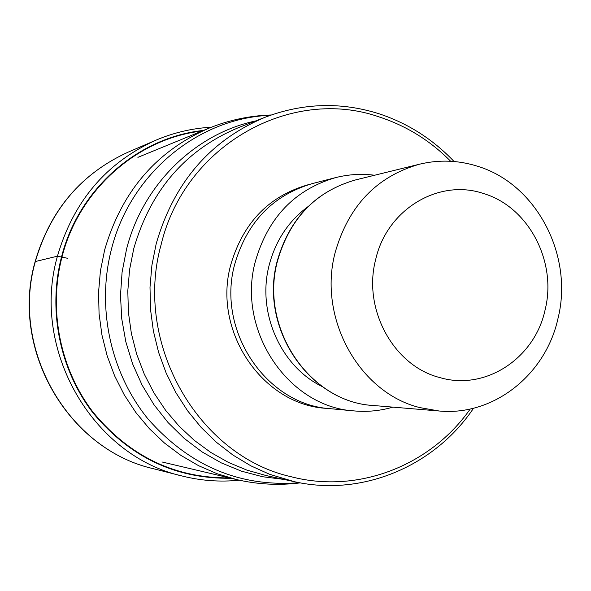 <?xml version="1.0" encoding="UTF-8"?>
<svg xmlns="http://www.w3.org/2000/svg" width="591" height="591" viewBox="0 0 591 591"><rect width="100%" height="100%" fill="white"/><g stroke="black" fill="none" stroke-linecap="round" stroke-linejoin="round"><path stroke-width="0.89" d="M202.122 131.003C137.651 138.316 79.12 189.452 62.033 256.841C48.196 309.883 60.112 369.176 93.06 412.186C129.481 456.341 174.966 478.245 229.522 477.905M454.065 161.513C432.878 139.232 407.901 123.327 379.141 113.797C341.28 101.822 303.449 102.9 265.662 117.04C210.44 140.06 173.953 182.294 156.194 243.758L151.917 265.256L150.003 287.174L150.498 309.219L153.387 331.078L158.632 352.45L166.152 373.039L175.845 392.564L187.561 410.76L201.125 427.389L216.343 442.231L233.002 455.092L250.865 465.834L269.673 474.322L294.466 481.709C362.763 497.046 434.887 465.907 473.546 408.211M450.674 161.277C430.366 140.747 406.697 126.016 379.666 117.099C291.828 85.924 184.917 144.522 161.114 244.652C133.315 343.563 198.399 456.267 291.444 476.804C358.589 494.202 430.891 465.265 470.237 408.987M353.943 410.9L330.103 408.662C266.209 404.828 216.143 330.495 234.76 264.103C247.075 222.024 272.931 195.185 312.329 183.594L335.518 177.64C294.865 189.608 268.181 217.399 255.46 261.03C236.245 329.874 288.016 406.97 353.943 410.9C367.21 412.112 380.205 410.848 392.912 407.133M374.591 175.239C361.463 173.562 348.431 174.36 335.518 177.64M477.528 166.241C458.424 160.213 439.113 159.526 419.603 164.18C376.726 176.384 348.587 205.801 335.186 252.423C317.552 318.047 359.247 392.949 419.979 407.627L439.091 410.996C493.795 416.315 545.907 374.48 558.037 318.261C573.721 255.526 536.517 183.964 477.528 166.241M439.785 377.56C485.381 391.153 534.885 358.316 545.131 309.728C557.217 261.65 528.531 206.791 483.512 193.538C439.047 178.26 386.935 209.155 375.677 259.515C362.46 309.27 393.754 366.073 439.785 377.56M35.142 261.584L57.438 256.176L67.655 258.311M35.371 261.429C50.479 209.857 81.455 173.407 128.306 152.072C81.27 173.525 50.22 210.019 35.142 261.569C9.796 349.392 68.061 449.411 153.313 468.685C68.416 449.581 9.973 349.421 35.371 261.429M211.452 127.198C192.171 128.277 173.532 132.657 155.529 140.348C106.107 162.85 73.41 201.465 57.438 256.176C30.599 349.554 92.499 455.883 182.035 475.984L153.313 468.685M230.97 478.245C176.015 479.102 130.079 457.382 93.164 413.087C59.78 369.922 47.62 310.172 61.567 256.738C78.825 188.64 138.309 137.178 203.496 130.434M137.895 157.354L208.712 128.291C156.246 151.178 121.554 191.72 104.644 249.934L100.426 270.892L98.557 292.272L99.066 313.762L101.955 335.06L107.17 355.871L114.647 375.906L124.265 394.877L135.886 412.54L149.338 428.645L164.416 442.991L180.912 455.388L198.583 465.686L217.185 473.76L236.452 479.545L161.949 461.963M299.378 482.707C240.153 487.361 189.741 466.159 148.134 419.108C110.606 373.187 96.333 307.712 111.418 249.336C130.323 173.429 198.458 117.868 270.36 115.289M255.622 120.956C195.207 133.706 142.815 184.51 126.533 249.203L122.086 272.178L120.49 295.419L121.739 318.719L125.802 341.679L132.62 363.908L142.062 385.029L153.948 404.695L168.08 422.58L184.2 438.389L202.026 451.886L221.241 462.864L241.527 471.182L262.537 476.715L283.931 479.427M294.466 481.709L266.201 475.57L247.016 470.163L228.458 462.435L210.802 452.455L194.291 440.354L179.176 426.266L165.665 410.39L153.97 392.926L144.27 374.118L136.698 354.231L131.387 333.538L128.402 312.344L127.804 290.942L129.584 269.651L133.773 248.575C150.779 189.97 185.759 149.619 238.712 127.545L265.662 117.04M327.82 408.418C263.423 406.091 211.992 331.514 230.793 264.687C243.403 221.965 269.843 195.133 310.105 184.185M322.184 386.566C280.562 366.383 256.657 312.159 269.208 265.012C275.672 240.493 288.593 221.041 307.97 206.658M277.578 260.69C289.967 218.116 315.986 191.181 355.649 179.9C315.771 191.27 289.649 218.249 277.282 260.823C258.718 327.569 309.241 402.294 373.475 405.507C309.588 402.39 258.984 327.577 277.578 260.69M155.529 140.348L128.306 152.072M239.333 480.195C220.125 482.16 201.029 480.756 182.035 475.984M236.452 479.545C257.595 484.472 278.871 485.58 300.287 482.869M208.712 128.291C228.813 120.106 249.653 115.666 271.232 114.979M419.603 164.18L355.649 179.9M439.091 410.996L373.475 405.507"/></g></svg>

